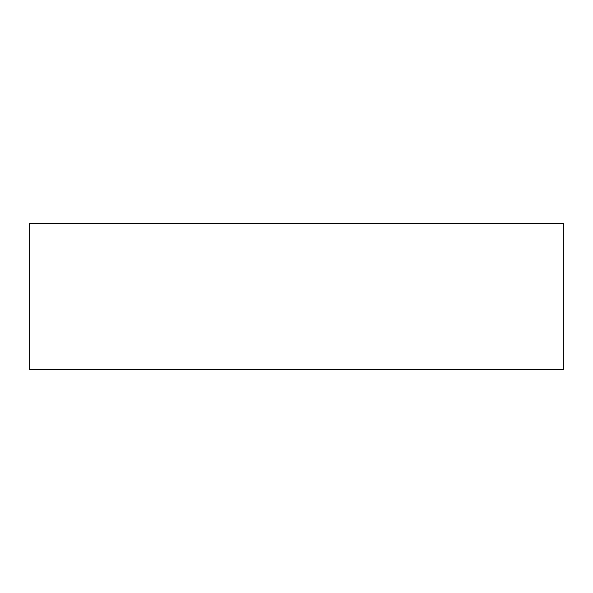<?xml version="1.0" encoding="UTF-8"?>
<svg xmlns="http://www.w3.org/2000/svg" width="593" height="593" viewBox="0 0 593 593"><rect width="100%" height="100%" fill="white"/><g stroke="black" fill="none" stroke-linecap="round" stroke-linejoin="round"><path stroke-width="0.89" d="M563.35 223.331L29.65 223.331L29.65 369.669L563.35 369.669L563.35 223.331"/></g></svg>
